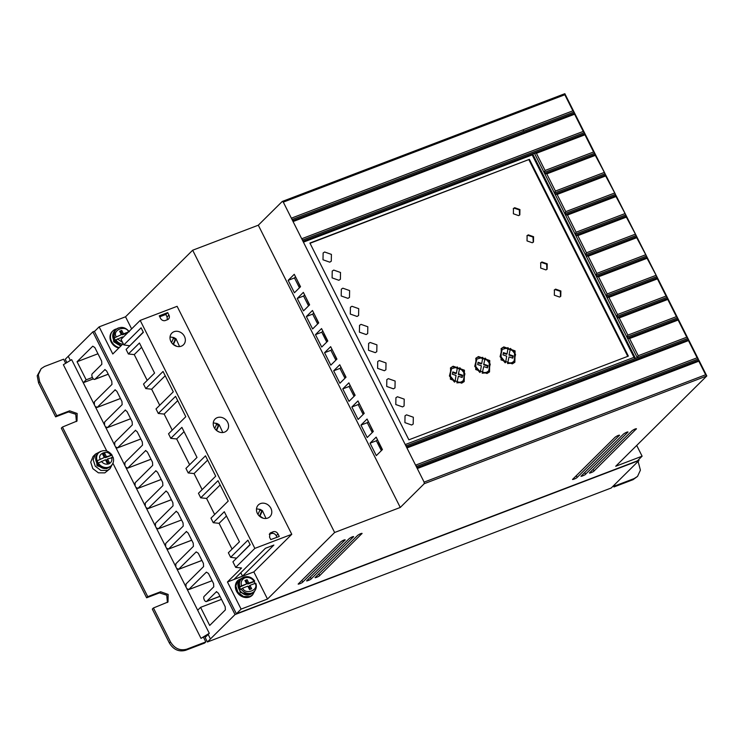 <?xml version="1.0" encoding="UTF-8"?>
<svg xmlns="http://www.w3.org/2000/svg" width="744" height="744" viewBox="0 0 744 744"><rect width="100%" height="100%" fill="white"/><g stroke="black" fill="none" stroke-linecap="round" stroke-linejoin="round"><path stroke-width="1.12" d="M242.646 588.132L247.836 586.151L249.547 589.546L251.658 588.736L249.947 585.351L255.136 583.37C259.312 590.011 245.427 595.312 242.646 588.132L240.647 589.471L239.503 587.211L241.512 585.872C240.572 582.068 241.707 579.39 244.916 577.837C248.403 576.842 251.426 577.93 254.002 581.111L254.597 581.166L254.132 581.631L255.266 583.891M254.132 581.631L247.873 584.021L248.812 583.091L254.597 581.166M104.309 457.504L97.12 460.824A9.012 7.728 -134.8 0 1 98.654 452.761C103.397 449.357 107.824 450.064 111.925 454.891L112.874 457.504L107.564 458.964L109.266 462.359L107.155 463.159L105.453 459.764L98.255 463.084L97.12 460.824L104.309 457.504L102.607 454.11L104.718 453.31L106.42 456.704L111.74 455.244L105.481 457.634L103.779 454.24L104.718 453.31M119.235 347.597A10.295 8.835 -134.8 0 1 111.172 340.492A10.295 8.835 -134.8 0 1 112.809 330.95A10.295 8.835 -134.8 0 1 115.506 329.22A10.295 8.835 -134.8 0 1 116.864 328.829M105.053 369.526L94.981 379.226A3.088 1.479 69.1 0 1 94.721 379.394A3.088 1.479 69.1 0 1 92.489 377.627A3.088 1.479 69.1 0 1 92.247 373.795L101.844 364.281L101.649 361.091L94.823 347.522L92.749 346.192L77.06 361.733L86.165 379.831L83.254 382.714L71.647 359.65L63.361 364.7L106.773 451.013M216.513 591.647L206.683 601.31A2.837 1.358 69.1 0 1 206.367 601.552A2.837 1.358 69.1 0 1 204.321 599.934A2.837 1.358 69.1 0 1 204.182 596.344L213.779 586.83L213.575 583.64L208.46 573.466L206.386 572.136L188.623 589.648L212.096 580.701L188.827 589.536L186.8 588.597L185.991 586.988L186.037 584.003L203.596 566.593L203.4 563.394L198.276 553.22L196.202 551.89L178.448 569.411L201.922 560.455M254.82 590.783L252.662 594.819L249.965 596.549L243.502 596.521L237.931 592.308L235.829 585.872L238.164 580.19L242.219 578.069M238.164 580.19L237.689 580.655A10.295 8.835 45.2 0 0 237.466 592.773A10.295 8.835 45.2 0 0 249.491 597.023A10.295 8.835 45.2 0 0 252.197 595.284L252.662 594.819M174.04 331.703A8.24 7.068 45.2 0 0 171.873 333.089A8.24 7.068 45.2 0 0 171.687 342.779A8.24 7.068 45.2 0 0 181.313 346.174A8.24 7.068 45.2 0 0 183.48 344.788A8.24 7.068 45.2 0 0 183.666 335.098A8.24 7.068 45.2 0 0 174.04 331.703M260.484 503.586A8.24 7.068 45.2 0 0 258.326 504.971A8.24 7.068 45.2 0 0 258.14 514.662A8.24 7.068 45.2 0 0 267.766 518.066A8.24 7.068 45.2 0 0 269.933 516.68A8.24 7.068 45.2 0 0 270.109 506.99A8.24 7.068 45.2 0 0 260.484 503.586M217.267 417.644A8.24 7.068 45.2 0 0 215.1 419.03A8.24 7.068 45.2 0 0 214.914 428.721A8.24 7.068 45.2 0 0 224.539 432.125A8.24 7.068 45.2 0 0 226.706 430.729A8.24 7.068 45.2 0 0 226.892 421.039A8.24 7.068 45.2 0 0 217.267 417.644M112.167 464.591L109.991 468.711L107.294 470.45L100.84 470.413L95.26 466.2L93.158 459.764L95.492 454.082L99.631 451.952M95.492 454.082L93.056 456.509L90.712 462.182L92.823 468.618L98.394 472.831L104.848 472.868L109.991 468.711M238.229 583.417L240.173 592.419L249.435 594.726M338.864 280.274L332.103 277.884L332.224 271.067L333.749 270.091L340.519 272.481L340.389 279.298L338.864 280.274M347.969 298.363L341.198 295.973L341.329 289.165L342.844 288.188L349.615 290.579L349.485 297.386L347.969 298.363M329.769 262.176L322.998 259.786L323.129 252.979L324.644 252.002L331.415 254.392L331.285 261.2L329.769 262.176M357.064 316.46L350.303 314.07L350.424 307.253L351.949 306.277L358.72 308.667L358.589 315.484L357.064 316.46M366.169 334.549L359.399 332.159L359.529 325.351L361.045 324.375L367.815 326.765L367.685 333.572L366.169 334.549M375.264 352.647L368.503 350.257L368.624 343.44L370.149 342.463L376.92 344.853L376.789 351.67L375.264 352.647M384.369 370.735L377.599 368.354L377.729 361.538L379.245 360.561L386.015 362.951L385.885 369.768L384.369 370.735M393.464 388.833L386.703 386.443L386.824 379.626L388.349 378.659L395.12 381.04L394.99 387.857L393.464 388.833M402.569 406.922L395.799 404.541L395.929 397.724L397.445 396.747L404.215 399.137L404.085 405.954L402.569 406.922M411.664 425.019L404.903 422.629L405.024 415.812L406.55 414.845L413.32 417.226L413.19 424.043L411.664 425.019M559.59 297.051L554.327 295.191L554.429 289.89L555.61 289.128L560.874 290.988L560.771 296.289L559.59 297.051M560.52 296.512L560.297 291.313L555.136 289.593L554.206 290.132M545.938 269.905L540.674 268.054L540.776 262.753L541.957 261.99L547.221 263.85L547.119 269.151L545.938 269.905M546.877 269.375L546.645 264.176L541.493 262.455L540.553 262.995M532.286 242.767L527.022 240.907L527.124 235.606L528.305 234.853L533.569 236.713L533.467 242.005L532.286 242.767M533.225 242.228L532.992 237.029L527.84 235.318L526.901 235.857M518.642 215.63L513.379 213.77L513.472 208.469L514.662 207.706L519.926 209.566L519.824 214.867L518.642 215.63M519.572 215.09L519.349 209.892L514.188 208.18L513.248 208.711M512.328 363.863L501.047 359.882L501.261 348.518L503.8 346.899L515.081 350.88L514.857 362.235L512.328 363.863M514.615 362.468L514.504 351.196L503.325 347.364L501.038 348.759M487.004 373.516L475.723 369.536L475.937 358.18L478.466 356.553L489.747 360.533L489.533 371.888L487.004 373.516M489.292 372.121L489.18 360.859L478.001 357.018L475.714 358.413M461.68 383.179L450.399 379.198L450.613 367.834L453.143 366.215L464.423 370.196L464.209 381.551L461.68 383.179M463.968 381.784L463.847 370.512L452.678 366.68L450.39 368.075M107.88 467.976L106.439 468.748L96.99 465.716L96.209 456.202M513.527 361.742L511.286 363.193L507.548 363.546L509.045 356.915L512.821 358.18L513.258 355.911L512.793 356.385L508.961 355.093L510.477 348.415L515.564 354.451L513.955 361.314L511.76 362.728L508.013 363.081M488.204 371.396L485.962 372.856L482.224 373.209L483.721 366.578L487.497 367.843L487.934 365.574L487.469 366.039L483.637 364.755L485.144 358.069L490.24 364.114L488.622 370.977L486.436 372.381L482.689 372.744M462.88 381.058L460.638 382.509L456.9 382.862L458.397 376.232L462.173 377.496L462.61 375.227L462.136 375.692L458.313 374.409L459.82 367.731L464.916 373.767L463.298 380.63L461.113 382.044L457.365 382.397M595.302 155.366L546.766 173.882L544.701 173.622L595.321 154.306L595.302 155.366L605.105 173.752L605.653 175.947L557.116 194.463L555.052 194.203L554.466 193.04L605.105 173.752L564.836 93.698L282.255 201.457L258.308 225.2L192.668 250.226L125.531 316.795L99.138 326.858L94.442 331.508L236.406 613.772L637.422 460.843L642.109 456.184L636.706 445.442M638.594 459.68L639.012 460.508L235.039 614.563L92.851 331.852L94.879 331.071M192.668 250.226L334.633 532.49L267.496 599.05L253.844 571.913L291.778 534.294L177.119 306.323L140.188 320.404L121.04 339.385L123.83 344.928L141.09 327.806L143.369 332.336L126.099 349.447L128.377 353.977L139.444 343.003L154.575 373.079L143.508 384.053L145.778 388.573L163.048 371.461L173.287 391.818L156.017 408.93L158.295 413.459L175.556 396.338L185.795 416.696L168.535 433.808L170.804 438.337L181.88 427.363L197.002 457.439L185.935 468.413L188.213 472.942L205.474 455.821L215.714 476.179L198.453 493.291L200.722 497.82L217.992 480.698L228.231 501.056L210.961 518.168L213.24 522.697L224.307 511.723L239.438 541.799L228.362 552.773L230.64 557.303L247.91 540.181L250.179 544.701L232.918 561.822L235.699 567.365L241.549 567.998L227.45 581.975L241.093 609.113L236.406 613.772M230.64 557.303L236.611 558.158M213.24 522.697L219.08 523.32L232.054 549.119M206.572 498.443L214.653 514.513L206.59 498.443L200.722 497.82M207.641 460.118L194.063 473.565L202.136 489.636M170.804 438.337L176.672 438.96L189.627 464.758M158.295 413.459L164.154 414.083L172.227 430.153M145.778 388.573L151.627 389.205L159.709 405.275M128.377 353.977L134.245 354.6L147.2 380.398M123.83 344.928L129.791 345.793M99.138 326.858L112.79 353.995L123.197 343.672M125.531 316.795L131.623 328.894M112.809 330.95L112.335 331.424A10.295 8.835 45.2 0 0 110.707 340.957A10.295 8.835 45.2 0 0 118.77 348.062M258.308 225.2L400.272 507.454L334.633 532.49M294.261 274.294L288.161 280.339L294.41 292.783L300.52 286.728L294.261 274.294M312.461 310.481L306.361 316.526L312.61 328.969L318.72 322.915L312.461 310.481M330.662 346.667L324.561 352.712L330.81 365.155L336.92 359.101L330.662 346.667M348.862 382.853L342.761 388.898L349.01 401.342L355.121 395.287L348.862 382.853M367.062 419.039L360.961 425.094L367.211 437.528L373.321 431.474L367.062 419.039M424.117 482.121L705.647 374.762L698.821 361.184L417.291 468.543L416.733 466.349L415.58 465.158L697.109 357.79L688.47 340.603L406.94 447.962L406.382 445.768L405.229 444.577L634 357.334L532.192 154.91L303.422 242.153L424.117 482.121L424.219 483.712L400.272 507.454M303.422 242.153L303.44 241.084L584.97 133.725L584.951 134.785L593.6 151.981L594.754 153.171L544.134 172.478L544.701 173.603M282.255 201.457L283.297 202.126L303.422 242.144M376.157 437.128L370.056 443.182L376.315 455.626L382.416 449.571L376.157 437.128M357.957 400.942L351.856 406.996L358.115 419.439L364.216 413.385L357.957 400.942M339.757 364.755L333.656 370.81L339.915 383.253L346.016 377.199L339.757 364.755M321.557 328.569L315.456 334.623L321.715 347.057L327.816 341.012L321.557 328.569M303.357 292.383L297.256 298.437L303.515 310.871L309.616 304.826L303.357 292.383M564.836 93.698L564.826 94.758L283.297 202.126M605.653 175.947L615.455 194.333L616.004 196.528L567.467 215.044L565.403 214.784L564.817 213.621L615.455 194.333L605.672 174.887L555.052 194.184L554.485 193.059M636.706 237.699L588.169 256.206L586.105 255.945L636.725 236.629L636.706 237.699L647.075 257.21L647.057 258.28L598.52 276.787L596.456 276.526L595.87 275.364L646.508 256.076L616.023 195.467L565.403 214.765L564.836 213.64L565.756 211.649L614.302 193.142M697.109 357.79L698.263 358.98L647.075 257.21L596.456 276.508L595.888 275.382M416.733 466.349L698.263 358.98L698.821 361.184M642.109 456.184L615.716 466.256L706.8 375.953L698.839 360.115L417.3 467.474M636.055 428.711L636.26 429.121C636.064 428.46 634.66 429 632.037 430.729L589.787 472.626C587.918 474.021 593.647 471.836 594.01 471.017L636.455 428.767M619.175 435.156L619.38 435.566C619.185 434.896 617.771 435.435 615.158 437.174L572.899 479.062C571.039 480.457 576.758 478.271 577.121 477.453L619.566 435.212M361.696 533.346L361.9 533.755C361.696 533.085 360.291 533.625 357.678 535.364L315.419 577.251C313.559 578.646 319.278 576.461 319.641 575.642L362.086 533.401M353.251 536.564L353.456 536.973C353.261 536.312 351.847 536.842 349.234 538.582L306.974 580.478C305.114 581.864 310.834 579.688 311.197 578.86L353.642 536.619M344.807 539.781L345.011 540.191C344.816 539.53 343.412 540.06 340.789 541.799L298.539 583.696C296.67 585.082 302.389 582.905 302.762 582.087L345.197 539.837M424.219 483.712L706.8 375.953L705.647 374.762M241.093 609.113L267.496 599.05M627.62 431.929L627.824 432.338C627.62 431.678 626.216 432.218 623.602 433.957L581.343 475.844C579.483 477.239 585.202 475.053 585.565 474.235L628.01 431.994M639.012 460.508L611.224 487.999L207.427 641.988L210.44 638.947L208.162 634.427L201.001 638.361L209.287 633.311L197.681 610.238L200.592 607.346L209.696 625.444L225.376 609.894L225.181 606.704L218.355 593.135L216.272 591.806L216.755 591.62M92.851 331.852L65.24 359.278L66.737 362.263M115.236 389.772L97.194 407.359L95.176 406.419L94.367 404.81L94.414 401.816L111.972 384.416L111.767 381.216L106.652 371.042L104.82 369.554M120.454 398.486L96.999 407.47L120.472 398.524M125.42 410.009L107.378 427.605L105.35 426.656L104.551 425.057L104.588 422.062L122.146 404.652L121.951 401.462L116.836 391.279L114.976 389.81M130.637 418.733L107.183 427.716L130.656 418.76M135.594 430.255L117.561 447.842L115.534 446.902L114.725 445.293L114.771 442.308L132.33 424.898L132.134 421.699L127.01 411.525L125.159 410.046M140.821 438.979L117.357 447.953L140.83 439.007M145.778 450.492L127.736 468.088L125.717 467.139L124.908 465.539L124.955 462.545L142.513 445.135L142.309 441.945L137.194 431.771L135.362 430.283M150.995 459.215L127.54 468.199L151.013 459.253M155.961 470.738L137.919 488.334L135.892 487.385L135.092 485.786L135.129 482.791L152.687 465.381L152.492 462.191L147.377 452.008L145.536 450.529M161.178 479.462L137.724 488.445L161.197 479.489M166.135 490.984L148.103 508.571L146.075 507.622L145.266 506.022L145.312 503.028L162.871 485.618L162.676 482.428L157.551 472.254L155.719 470.766M171.362 499.698L147.907 508.682L171.38 499.736M176.319 511.221L158.277 528.817L156.259 527.868L155.45 526.268L155.496 523.274L173.054 505.864L172.859 502.674L167.735 492.491L165.903 491.012M158.277 528.817L181.555 519.972L158.277 528.817M186.502 531.467L168.46 549.053L166.442 548.114L165.633 546.505L165.67 543.511L183.238 526.11L183.033 522.911L177.918 512.737L176.077 511.249M191.72 540.181L168.265 549.165L191.738 540.218M201.903 560.427L178.644 569.299L176.616 568.351L175.817 566.751L175.854 563.757L193.412 546.347L193.217 543.157L188.093 532.974L186.26 531.495M209.287 633.311L205.149 637.469L207.427 641.988M235.039 614.563L210.44 638.947M70.289 360.301L68.243 356.237M227.45 581.975L253.844 571.913M242.507 576.163L273.866 545.073L265.422 548.291L234.062 579.39L242.507 576.163L240.796 572.713M235.699 567.365L254.848 548.384L291.778 534.294M250.068 544.478L236.62 558.149M219.08 523.32L232.072 549.1M194.072 473.565L202.154 489.617M188.213 472.942L194.063 473.565M184.038 431.659L176.672 438.96L189.636 464.74M177.723 400.635L164.154 414.083L172.236 430.134M165.205 375.757L151.646 389.205L159.718 405.257M141.611 347.299L134.245 354.6L147.21 380.379M143.257 332.103L129.809 345.774M278.014 533.96L279.242 536.452L270.76 539.595L269.533 537.103L269.988 533.188L273.15 531.737C275.178 531.244 276.796 531.979 278.014 533.96L276.238 535.726C275.029 533.746 273.401 533.011 271.383 533.513L269.263 534.294L271.03 532.518M167.493 319.697A3.86 3.311 45.2 0 0 168.507 319.046A3.86 3.311 45.2 0 0 168.953 315.093L167.707 312.61L159.263 315.828L160.509 318.311A3.86 3.311 45.2 0 0 165.382 320.497L167.493 319.697M254.848 548.384L140.188 320.404M299.451 287.788L294.484 277.931L288.161 280.339M295.554 276.87L294.484 277.931M317.651 323.975L312.685 314.117L306.361 316.526M313.754 313.057L312.685 314.117M335.851 360.161L330.885 350.303L324.561 352.712M331.954 349.243L330.885 350.303M354.051 396.347L349.085 386.489L342.761 388.898M350.154 385.429L349.085 386.489M372.251 432.534L367.285 422.676L360.961 425.094M368.354 421.616L367.285 422.676M408.875 439.816L309.904 243.046L529.393 159.346L628.355 356.116L408.875 439.816M564.826 94.758L572.899 110.819L291.369 218.178L293.089 220.503L574.619 113.135L574.601 114.204L583.25 131.4L301.72 238.759L303.44 241.084M574.601 114.204L293.071 221.563L293.089 220.503M381.347 450.632L376.39 440.764L370.056 443.182M377.459 439.713L376.39 440.764M363.146 414.445L358.19 404.578L351.856 406.996M359.259 403.527L358.19 404.578M344.946 378.259L339.989 368.392L333.656 370.81M341.059 367.331L339.989 368.392M326.746 342.073L321.789 332.205L315.456 334.623M322.859 331.145L321.789 332.205M308.546 305.886L303.589 296.019L297.256 298.437M304.659 294.959L303.589 296.019M572.899 110.819L574.052 112.009L292.513 219.368M583.25 131.4L584.403 132.59L302.864 239.949M616.004 196.528L625.806 214.914L575.168 234.202L576.116 232.23L624.653 213.723M626.355 217.118L577.818 235.625L575.754 235.346L626.374 216.048L626.355 217.118L636.157 235.495L585.519 254.783L586.467 252.811L635.004 234.304M647.057 258.28L656.859 276.656L606.221 295.945L607.169 293.973L655.706 275.466M657.417 278.861L608.871 297.368L606.806 297.107L657.426 277.791L657.417 278.861L666.057 296.047L667.21 297.237L616.59 316.544L617.52 314.554L666.057 296.047M667.768 299.441L619.222 317.948L617.157 317.688L667.777 298.372L667.768 299.441L676.408 316.628L677.561 317.818L626.941 337.125L627.871 335.135L676.408 316.628M678.119 320.022L629.573 338.529L627.518 338.269L678.128 318.953L678.119 320.022L686.759 337.209L687.912 338.399L635.153 358.524L532.211 153.841L532.192 154.91M406.949 446.893L688.479 339.534L688.47 340.603M92.405 377.45L86.165 379.831M77.06 361.733L97.966 353.763M219.926 596.26L206.683 601.31M221.489 599.376L200.592 607.346M93.353 378.863L83.254 382.714L94.367 404.81M112.921 463.242L201.001 638.361M197.681 610.238L186.8 588.597M185.991 586.988L176.616 568.351M175.817 566.751L166.442 548.114M165.633 546.505L156.259 527.868M155.45 526.268L146.075 507.622M145.266 506.022L135.892 487.385M135.092 485.786L125.717 467.139M124.908 465.539L115.534 446.902M114.725 445.293L105.35 426.656M104.551 425.057L95.176 406.419M226.464 516.02L219.099 523.32M220.15 484.995L206.59 498.443M120.798 346.053L113.73 341.803L112.883 334.177M167.344 319.753L167.075 316.953L168.953 315.093M167.707 312.61L165.828 314.47L159.746 316.786M179.574 346.583L176.012 338.799L173.808 337.534L170.05 336.967M266.026 518.475L262.437 510.663L260.233 509.408L256.503 508.859M222.8 432.524L219.192 424.703L216.978 423.457L213.277 422.918M529.393 159.346L310.025 243.288M627.769 356.339L528.928 159.811M584.951 134.785L536.415 153.301L534.322 153.041L532.211 153.841M634 357.334L635.153 358.524L406.382 445.768M536.415 153.301L545.054 170.488L593.6 151.981M546.766 173.882L555.405 191.069L603.951 172.562M557.116 194.463L565.756 211.649M567.467 215.044L576.116 232.23M577.818 235.625L586.467 252.811M588.169 256.206L596.818 273.392L645.355 254.885M598.52 276.787L607.169 293.973M608.871 297.368L617.52 314.554M619.222 317.948L627.871 335.135M629.573 338.529L638.222 355.716L686.759 337.209M614.544 484.763L615.093 485.841L634.158 478.569L637.534 476.402L640.407 470.162L638.101 461.401M203.531 637.394L205.809 641.914L186.744 649.187C179.992 650.963 174.58 648.536 170.506 641.905L153.441 607.978L168.005 601.989L168.144 594.419L160.63 591.759L147.749 596.669L62.44 427.047L77.004 421.048L77.144 413.478L69.629 410.828L56.749 415.738L39.692 381.812L38.325 374.678L41.18 368.643L44.556 366.476L63.621 359.203L65.546 363.026M277.01 537.28L276.238 535.726M165.828 314.47L167.075 316.953M171.529 342.547L173.808 337.534M176.765 346.332L173.445 344.444L176.012 338.799M257.963 514.411L260.233 509.408M262.437 510.663L259.972 516.113L263.181 518.215M214.718 428.432L216.978 423.457M219.192 424.703L216.569 430.488M216.764 430.646L219.182 432.022M300.325 286.914L296.949 279.642M318.525 323.101L315.149 315.828M336.725 359.296L333.349 352.014M354.925 395.483L351.549 388.201M373.125 431.669L369.749 424.387M532.211 153.85L534.322 153.041L637.264 357.724L638.222 355.716M534.322 153.041L532.574 154.566M364.03 413.571L360.654 406.298M345.83 377.385L342.454 370.112M309.43 305.012L306.054 297.73M545.054 170.488L544.134 172.478M544.701 173.622L544.115 172.459M627.518 338.269L626.932 337.106M617.157 317.688L616.571 316.526L617.157 317.679M595.87 275.364L596.818 273.392M575.754 235.364L575.168 234.202M554.466 193.04L555.405 191.069M637.515 476.42L633.032 479.685L613.967 486.957L613.409 485.86M613.967 486.957L615.093 485.841M41.18 368.643L37.2 375.794L38.567 382.928L39.692 381.812M56.749 415.738L55.623 416.854L38.567 382.928M76.39 421.56L75.758 414.259L68.495 411.944L55.623 416.854M147.749 596.669L146.624 597.785L61.315 428.163L62.44 427.047M167.391 602.501L166.758 595.191L159.504 592.875L146.624 597.785M170.506 641.905L169.381 643.021L152.315 609.094L153.441 607.978M169.381 643.021C173.454 649.651 178.867 652.079 185.619 650.303L186.744 649.187M205.809 641.914L204.684 643.039L185.619 650.303M175.882 338.697L175.258 339.311L173.054 338.055M173.017 344.258L175.258 339.311M262.241 510.524L261.786 510.979L259.572 509.724M259.442 516.131L261.786 510.979M219.117 424.647L218.364 425.391L216.151 424.136M216.197 430.162L218.364 425.391M532.918 154.436L635.497 358.403M575.754 235.346L575.186 234.221M627.518 338.26L626.941 337.125M122.834 337.609L122.481 336.911L115.292 340.231L114.148 337.971L121.346 334.651L119.645 331.257L121.756 330.457L123.458 333.851L128.6 331.889M503.307 353.195L506.608 354.302L507.073 353.837L503.418 352.61L502.981 354.879L506.692 356.125L505.65 362.347L505.176 362.812L500.061 356.683L501.772 349.829M507.548 363.546L509.045 356.915M512.467 358.059L512.793 356.385M477.983 362.858L481.275 363.965L481.749 363.5L478.094 362.272L477.657 364.541L481.368 365.778L480.326 372L479.852 372.465L474.737 366.336L476.448 359.482M482.224 373.209L483.721 366.578M487.143 367.722L487.469 366.039M456.9 382.862L458.397 376.232M461.819 377.375L462.136 375.692M452.659 372.512L455.951 373.618L456.425 373.153L452.771 371.926L452.333 374.195L456.044 375.441L455.002 381.663L454.528 382.128L449.413 375.999L451.124 369.145M507.073 353.837L508.106 347.671L502.172 349.438L500.554 356.302L505.65 362.347M508.961 355.093L510.477 348.415M509.435 354.628L513.258 355.911M481.749 363.5L482.782 357.334L476.848 359.092L475.23 365.964L480.326 372M483.637 364.755L485.144 358.069M484.102 364.29L487.934 365.574M458.313 374.409L459.82 367.731M458.778 373.944L462.61 375.227M456.425 373.153L457.458 366.987L451.524 368.754L449.906 375.618L455.002 381.663M248.812 583.091L247.101 579.697L244.99 580.497L246.701 583.891L241.512 585.872M123.458 333.851L122.518 334.781L120.816 331.387L121.756 330.457M120.816 331.387L119.886 331.74M114.148 337.971L121.346 334.651M127.67 332.819L122.518 334.781M246.701 583.891L239.503 587.211M247.101 579.697L245.232 580.98M247.873 584.021L246.162 580.627M249.947 585.351L249.008 586.281L250.477 589.192M106.42 456.704L105.481 457.634M103.779 454.24L102.849 454.593M108.085 462.805L106.625 459.894L107.564 458.964M121.309 345.542A9.012 7.728 -134.8 0 1 113.534 339.599A9.012 7.728 -134.8 0 1 114.781 330.81L113.423 339.729L121.216 345.644M250.458 594.363A9.012 7.728 -134.8 0 1 239.931 590.652A9.012 7.728 -134.8 0 1 240.135 580.05C233.728 585.658 242.572 597.99 250.347 594.437L252.821 592.847A9.012 7.728 -134.8 0 1 250.458 594.363M108.289 467.771A9.012 7.728 -134.8 0 1 97.762 464.051A9.012 7.728 -134.8 0 1 97.957 453.449C91.438 459.178 100.161 471.501 108.066 467.911L110.651 466.256A9.012 7.728 -134.8 0 1 108.289 467.771M111.674 457.393C112.344 460.48 111.377 462.638 108.782 463.884C105.964 464.702 103.481 463.856 101.333 461.336M113.069 457.169C114.092 460.397 113.516 463.196 111.34 465.567A9.012 7.728 -134.8 0 1 108.977 467.083A9.012 7.728 -134.8 0 1 98.255 463.084M255.731 583.426A9.012 7.728 -134.8 0 1 254.197 591.489A9.012 7.728 -134.8 0 1 251.835 593.005A9.012 7.728 -134.8 0 1 241.112 589.006M594.01 471.017L593.154 469.287M577.121 477.453L576.265 475.723M319.641 575.642L318.785 573.922M311.197 578.86L310.341 577.139M302.762 582.087L301.906 580.357M585.565 474.235L584.71 472.505M108.224 374.176L94.981 379.226M271.383 533.513L273.15 531.737M523.33 129.716L523.432 131.316M382.23 449.757L378.473 442.289M327.63 341.198L323.873 333.731M634.158 478.569L633.032 479.685M69.629 410.828L68.495 411.944M160.63 591.759L159.504 592.875M122.686 344.174A9.012 7.728 -134.8 0 1 115.757 339.766M114.623 337.506A9.012 7.728 -134.8 0 1 116.157 329.453A9.012 7.728 -134.8 0 1 118.519 327.927M239.977 586.746A9.012 7.728 -134.8 0 1 241.512 578.683A9.012 7.728 -134.8 0 1 243.874 577.167M116.157 336.632C111.981 329.992 125.876 324.691 128.647 331.871M122.574 342.426L117.301 338.892M97.957 453.449L98.654 452.761A9.012 7.728 -134.8 0 1 101.017 451.245M100.198 459.076C97.046 453.654 108.103 449.441 110.54 455.133M240.135 580.05L243.986 577.102C248.189 575.884 251.76 577.186 254.69 580.99M255.834 583.259C256.847 586.467 256.299 589.202 254.197 591.489L252.821 592.847M111.34 465.567L110.651 466.256M108.252 374.232L94.721 379.394M219.973 596.363L206.367 601.552M129.335 331.75C125.187 326.886 120.798 326.123 116.157 329.453L114.781 330.81M501.698 349.903L502.172 349.438M513.481 361.789L513.955 361.324M476.374 359.557L476.848 359.092M488.157 371.442L488.631 370.977M462.833 381.105L463.298 380.64M451.05 369.219L451.515 368.754"/></g></svg>
